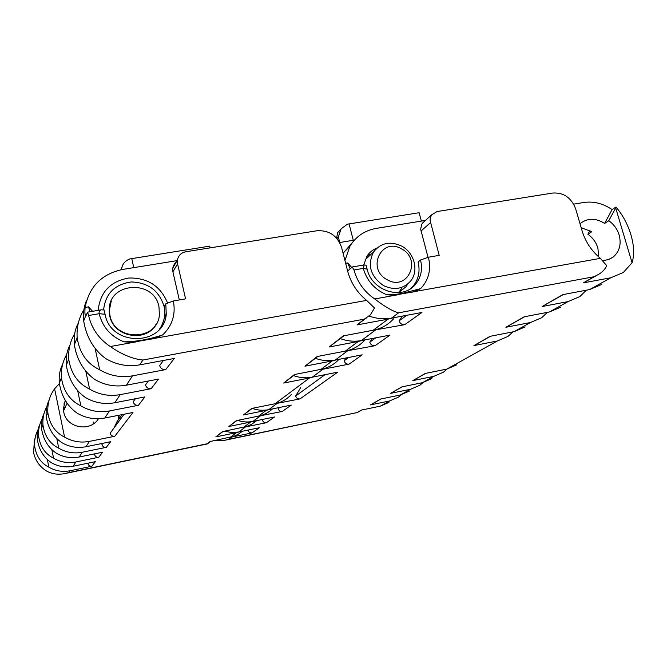 <?xml version="1.0" encoding="UTF-8"?>
<svg xmlns="http://www.w3.org/2000/svg" width="667" height="667" viewBox="0 0 667 667"><rect width="100%" height="100%" fill="white"/><g stroke="black" fill="none" stroke-linecap="round" stroke-linejoin="round"><path stroke-width="1" d="M573.67 204.144L583.783 202.485C593.58 201.067 603.018 203.427 612.106 209.563L615.983 206.995C622.67 214.924 627.639 224.137 630.89 234.634C634.092 245.656 634.484 255.027 632.066 262.74L615.683 207.929L608.804 220.727C613.848 224.337 617.3 229.098 619.151 235.009C621.519 244.247 619.518 251.601 613.156 257.053L608.354 259.63L602.851 260.614M371.702 253.702L367.259 255.686M363.723 265.016L367.017 256.053C369.485 252.334 372.795 249.666 376.955 248.049M580.023 223.753L580.215 223.578C587.552 217.909 595.689 217.851 604.644 223.42L608.804 220.727M589.92 230.499L587.885 234.25C592.771 237.735 596.106 242.346 597.882 248.082L598.733 256.945M587.885 234.25L591.829 231.699L581.182 227.705M346.206 357.929L344.097 360.814C344.956 363.248 346.615 364.357 349.066 364.132L322.928 369.243L312.281 377.18L337.727 372.169L300 398.908L273.462 404.06M276.872 403.577L268.718 409.655L291.296 405.077L282.324 411.439L257.154 416.391M260.305 415.925L252.968 421.402L274.487 416.992L266.391 422.728L242.454 427.497M245.373 427.055L238.736 432.008L259.296 427.755L251.943 432.966L229.131 437.56M231.849 437.143L229.081 439.203L357.07 412.565L361.406 410.08L380.257 406.17L388.953 402.393M380.257 406.17L389.645 400.942L370.418 404.919L381.065 398.958M370.418 404.919L380.682 399.033L400.333 394.989L409.388 391.07M400.333 394.989L410.647 389.245L390.587 393.355L402.293 386.793M390.587 393.355L401.901 386.877L422.411 382.691L431.857 378.614M422.411 382.691L433.792 376.355L412.831 380.607L425.771 373.345M412.831 380.607L425.354 373.428L446.815 369.101L456.678 364.857M446.815 369.101L497.299 340.995L473.92 345.598L490.553 336.235M473.92 345.598L490.087 336.326L514.099 331.641L525.079 326.938M514.099 331.641L530.49 322.511L505.878 327.28L524.646 316.708M505.878 327.28L524.154 316.808L549.458 311.948L561.005 307.028M549.458 311.948L568.034 301.601L542.063 306.545L563.39 294.514M542.063 306.545L562.873 294.614L589.62 289.586L601.784 284.417M589.62 289.586L610.855 277.764L583.367 282.866L596.248 275.696M583.367 282.866L594.072 276.73L398.608 312.823L391.479 318.134L421.944 312.473L404.744 324.671L370.185 330.815M375.279 330.207L361.414 340.545L390.012 335.117L375.054 345.714L342.755 351.609M347.349 351.034L335.259 360.047L362.181 354.836L349.066 364.132M325.029 374.671L295.639 396.023C296.381 398.157 297.832 399.116 300 398.908M312.281 377.18C306.045 378.364 299.817 377.847 293.613 375.629M322.928 369.243L318.751 369.793M348.749 357.437L344.097 360.814M335.259 360.047C328.648 361.289 322.053 360.714 315.466 358.329M372.403 338.461L369.768 342.171C370.694 344.756 372.453 345.94 375.054 345.714M375.746 337.827L369.768 342.171M361.414 340.545C354.402 341.837 347.382 341.196 340.353 338.628M402.368 316.116L399.091 320.86C400.1 323.628 401.976 324.896 404.744 324.671M406.753 315.299L399.091 320.86M398.991 292.288L401.501 288.377M391.479 318.134C384.042 319.468 376.588 318.768 369.109 316.016M344.939 260.497L349.958 246.165L344.155 252.018L352.576 242.304M344.155 252.018L343.263 253.91M398.608 312.823C392.721 311.289 384.759 306.67 374.704 298.949C364.207 291.721 357.312 282.066 354.01 269.977L363.282 268.384C366.908 280.84 374.696 289.62 386.627 294.714L393.838 295.364M347.724 270.985L352.234 266.975L354.01 269.977M349.958 246.165C356.036 236.36 364.807 230.432 376.263 228.389L425.454 220.427M594.072 276.73L598.691 274.304C602.418 272.103 605.102 269.218 606.72 265.649L600.375 258.346L393.171 295.423M610.855 277.764L623.345 272.469L632.066 262.74M568.034 301.601L579.873 296.565L586.326 290.203M530.49 322.511L541.737 317.7L547.374 312.348M497.299 340.995L508.012 336.401L512.94 331.866M433.792 376.355L443.43 372.194L447.065 369.051M410.647 389.245L419.877 385.251L423.07 382.55M389.645 400.942L398.507 397.098L401.317 394.764M357.07 412.565L225.83 440.07M229.081 439.203L224.762 440.295L214.015 440.704M248.608 429.965L248.291 430.832L249.3 432.291L251.943 432.966M249.024 429.882L248.191 430.49M238.736 432.008L231.599 432.533L224.496 431.199M263.09 419.326L262.448 420.127C263.106 422.061 264.424 422.928 266.391 422.728M263.74 419.193L262.448 420.127M252.968 421.402C247.824 422.419 242.713 422.078 237.627 420.377M279.081 407.554L278.189 408.696C278.881 410.73 280.265 411.639 282.324 411.439M280.023 407.362L278.189 408.696M268.718 409.655C263.182 410.747 257.687 410.322 252.218 408.404M300.617 387.652L295.639 396.023M340.428 229.923L337.602 232.6L336.643 238.194M413.415 291.921L420.644 288.611C428.748 280.007 431.332 269.543 428.406 257.212L439.203 255.361L430.048 220.285L430.432 217.359L431.699 214.799L437.102 211.539L552.826 193.021C563.707 192.446 571.319 197.724 575.654 208.838L582.099 230.84C585.418 241.762 591.512 250.934 600.375 258.346M407.962 283.8L405.903 286.827L398.091 292.696M351.634 267.384L347.665 262.94L345.648 263.282M424.696 221.102L421.669 224.237L420.669 229.281L428.022 257.345M367.125 269.193L363.282 268.384L364.199 264.932L366.1 265.216L367.125 269.193C371.919 291.412 403.185 300.75 415.749 283.992C421.144 277.105 422.736 269.118 420.527 260.005L428.406 257.212M414.39 291.679L410.955 292.421M612.106 209.563L604.644 223.42M615.683 207.929L615.983 206.995M336.927 238.511L338.344 237.002L341.12 228.814L347.39 224.195L419.118 212.715L421.361 221.085M420.644 288.611L402.451 293.388C396.248 294.422 390.97 294.864 386.627 294.714M410.822 288.461L413.307 285.901C418.676 279.048 420.268 271.094 418.076 262.031L420.527 260.005M366.35 257.154L368.517 256.687M63.39 408.654L65.233 407.279M65.616 400.942L63.899 404.052M65.241 400.342L63.39 408.813L63.765 412.048C66.3 427.981 90.245 432.491 98.458 418.734M135.384 398.758L133.158 401.792C133.992 404.369 135.768 405.536 138.478 405.278L109.446 410.947L104.802 418.017L132.975 412.473L114.782 436.268L89.445 441.379C80.64 443.03 72.353 441.604 64.574 437.102C55.161 432.458 49.575 424.254 47.807 412.473C47.399 403.418 49.658 395.523 54.602 388.794L59.388 383.625M89.445 441.379L85.935 446.732L110.614 441.721L106.328 447.332L82.316 452.234C73.979 453.81 66.133 452.476 58.771 448.224C49.858 443.772 44.589 435.993 42.946 424.871C42.538 418.242 43.822 412.173 46.807 406.637M82.316 452.234L79.165 457.02L102.593 452.218L98.733 457.262L75.921 461.964C68.001 463.482 60.547 462.223 53.568 458.204C45.131 453.96 40.137 446.548 38.586 435.985C38.202 429.79 39.386 424.087 42.146 418.884M75.921 461.964L73.087 466.275L95.364 461.664L91.888 466.225L70.152 470.744C62.606 472.203 55.519 471.019 48.883 467.192C40.887 463.173 36.143 456.111 34.651 446.015C34.284 440.203 35.384 434.842 37.944 429.923M70.152 470.744L68.976 472.536L207.137 443.772L209.947 441.546L234.05 436.243L238.452 434.134L242.371 431.257M230.282 437.319L236.568 432.608L215.8 436.91L223.036 431.499M215.8 436.91L222.478 431.616L246.807 426.421L251.609 424.312L256.678 420.635M243.747 427.23L250.684 422.036L228.931 426.496L236.91 420.518M228.931 426.496L236.31 420.644L258.621 416.091C263.949 414.966 268.576 412.565 272.495 408.888M258.621 416.091L266.308 410.33L243.472 414.966L252.301 408.329M243.472 414.966L251.684 408.454L275.121 403.727C281.516 402.376 286.885 399.333 291.229 394.597M275.121 403.727L309.505 377.972L283.725 383.05L295.164 374.395M283.725 383.05L294.464 374.537L321.01 369.351C328.139 367.892 334.117 364.549 338.961 359.33M321.01 369.351L332.283 360.905L304.977 366.2L317.934 356.37M304.977 366.2L317.192 356.52L345.356 351.109C353.026 349.566 359.421 345.965 364.566 340.312M345.356 351.109L358.212 341.479L329.198 346.99L344.005 335.734M329.198 346.99L343.205 335.885L373.203 330.248C381.366 328.639 388.161 324.821 393.588 318.818M373.203 330.248L388.011 319.159L357.053 324.904L366.583 317.859M357.053 324.904L364.315 319.151L142.913 360.022L139.728 364.866L174.262 358.462L165.75 369.593L132.516 375.846C120.944 377.856 109.997 375.838 99.683 369.785C87.018 363.798 79.506 353.093 77.139 337.677C76.522 327.372 78.773 318.067 83.9 309.755M132.516 375.846L126.371 385.192L158.496 379.089L151.151 388.694L120.168 394.639C109.38 396.557 99.191 394.714 89.611 389.111C77.872 383.492 70.91 373.487 68.726 359.121C68.167 349.783 70.152 341.312 74.687 333.708M120.168 394.639L114.849 402.735L144.864 396.915L138.478 405.278M124.07 414.224L110.155 433.258C110.88 435.501 112.423 436.51 114.782 436.268M104.802 418.017C95.006 419.81 85.76 418.184 77.08 413.131C67.367 406.236 61.447 396.215 59.33 383.083C58.754 375.921 59.855 369.685 62.648 364.349M109.446 410.947C99.35 412.781 89.82 411.089 80.865 405.87C69.935 400.567 63.457 391.187 61.431 377.73C60.905 369.201 62.681 361.439 66.733 354.435M80.865 405.87L77.63 390.445M114.849 402.735C104.402 404.611 94.547 402.835 85.268 397.424C74.896 389.928 68.584 379.198 66.325 365.249C65.691 357.487 66.9 350.784 69.935 345.131M89.611 389.111L85.768 370.985M148.349 381.015L145.473 384.959C146.373 387.71 148.266 388.953 151.151 388.694M126.371 385.192C115.191 387.16 104.627 385.226 94.672 379.398C83.575 371.244 76.805 359.696 74.362 344.756C73.662 336.31 74.979 329.073 78.331 323.053M99.683 369.785L95.064 348.149M163.365 360.48L159.646 365.574C160.614 368.526 162.656 369.868 165.75 369.593M139.728 364.866C127.697 366.933 116.316 364.816 105.578 358.496C93.688 349.616 86.385 337.118 83.683 320.985C82.95 313.048 83.975 306.07 86.743 300.058M142.913 360.022C132.908 359.088 122.028 354.586 110.272 346.523C98.841 338.853 91.612 328.514 88.594 315.508L99.175 313.698C102.535 327.088 110.805 336.46 123.987 341.829L132.491 342.413M85.885 315.941L87.56 312.164L88.594 315.508M85.818 315.958L85.676 315.891C84.884 315.057 84.701 312.239 85.126 307.445C89.153 286.602 101.701 273.929 122.778 269.418L177.072 260.63M364.315 319.151L370.418 314.824L374.495 307.971L366.617 300.4L131.732 342.488M388.011 319.159L393.197 317.817M358.212 341.479L362.89 340.27M332.283 360.905L336.518 359.805M309.505 377.972L313.373 376.963M266.308 410.33L269.501 409.496M250.684 422.036L253.643 421.261M236.568 432.608L239.32 431.891M68.976 472.536L64.841 473.587C57.862 474.921 51.626 473.987 46.115 470.777C39.47 466.408 35.309 460.388 33.625 452.718L34.334 440.912L36.185 434.059M88.319 463.123L87.927 463.657C88.536 465.583 89.853 466.441 91.888 466.225M48.883 467.192L47.299 459.413M73.087 466.275C65.349 467.767 58.079 466.55 51.267 462.623C43.547 457.379 38.894 449.591 37.31 439.245C36.893 433.842 37.711 429.023 39.753 424.812M53.568 458.204L51.793 449.491M95.181 453.735L94.581 454.569C95.223 456.587 96.607 457.487 98.733 457.262M79.165 457.02C71.035 458.571 63.382 457.279 56.211 453.135C48.107 447.574 43.205 439.361 41.529 428.489C41.079 422.753 41.946 417.667 44.13 413.24M58.771 448.224L56.762 438.427M102.81 443.305L101.943 444.489C102.626 446.615 104.085 447.565 106.328 447.332M85.935 446.732C77.355 448.349 69.285 446.965 61.714 442.588C53.177 436.668 48.007 427.981 46.215 416.525C45.74 410.413 46.673 405.027 49.008 400.358M122.128 414.607L117.025 421.661L113.957 428.064M64.574 437.102L54.602 388.794M121.978 267.325L120.835 269.776M154.569 338.486L162.74 334.876C172.378 325.521 175.896 314.215 173.32 300.975L185.593 298.866L177.564 263.84L177.414 260.047C178.339 255.503 181.124 252.743 185.76 251.767L316.9 230.774C329.139 230.065 337.385 235.651 341.629 247.532L347.632 271.069C350.759 282.758 357.078 292.538 366.617 300.4M339.67 242.513L354.444 240.087M92.588 311.306L88.586 306.853L85.126 307.445M177.305 261.331L174.996 263.265L173.412 265.808L172.753 268.134L172.903 271.853L179.315 299.95M105.061 314.257L99.175 313.698C98.816 311.672 99.5 310.388 101.201 309.83L104.135 309.98L105.061 314.257C110.564 346.815 163.548 346.448 166.266 314.399L165.816 303.81L173.32 300.975M155.786 338.177L151.584 339.094M93.322 422.028L93.197 423.962M97.424 420.135L98.016 418.743M121.519 269.643L121.611 268.968C122.186 264.19 124.962 260.83 129.94 258.904L209.721 246.131L210.13 247.866M162.74 334.876C156.778 336.893 150.225 338.603 143.097 340.012C136.001 341.204 129.631 341.812 123.987 341.829M161.389 326.755L165.083 316.25L164.641 305.719L165.816 303.81M103.593 309.93C105.453 293.597 114.691 284.275 131.316 281.966C148.124 282.483 159.038 290.587 164.049 306.295C165.783 314.666 164.24 322.319 159.413 329.265M158.979 306.795L159.388 314.924C157.587 341.12 114.39 341.737 109.905 315.258L109.363 310.889C107.37 282.174 154.085 278.723 158.979 306.795M111.297 300.884L109.171 311.306L109.705 315.674C113.307 337.01 145.915 343.055 155.945 324.495M98.166 310.347C100.167 292.046 110.405 281.266 128.864 278.006C147.624 277.664 160.547 286.035 167.634 303.118M401.684 246.131C414.515 252.743 419.168 271.161 410.438 281.266C403.101 289.086 394.13 290.529 383.525 285.593C370.485 276.413 367.15 265.224 373.503 252.018C380.79 242.805 390.187 240.837 401.684 246.131M401.476 248.858C422.294 259.288 407.695 291.729 387.26 279.756C366.158 269.076 381.357 236.743 401.476 248.858M397.49 294.847L374.704 298.949M347.665 262.94L350.167 268.776M338.344 237.002L339.745 242.496M353.268 240.278L349.058 223.895M420.977 231.065L430.398 222.711M136.243 341.854L110.272 346.523M118.392 415.349L118.568 419.526M88.586 306.853L89.878 311.764M119.001 415.224L119.151 418.718M133.775 267.634L131.766 258.571M172.903 271.853L177.564 263.84M361.772 410.005L357.037 412.723M405.903 286.827L399.033 292.263M613.156 257.053L609.571 259.163M337.602 232.6L341.12 228.814M431.699 214.799L422.269 223.295M352.234 266.975L364.199 264.932M415.749 283.992L413.307 285.901M61.431 377.73L59.33 383.083M68.726 359.121L66.325 365.249M77.139 337.677L74.362 344.756M85.676 315.891L83.683 320.985M210.489 441.437L207.645 443.688M65.858 473.378L207.429 443.905M34.651 446.015L33.925 447.865M38.586 435.985L37.31 439.245M42.946 424.871L41.529 428.489M47.807 412.473L46.215 416.525M121.294 269.685L121.611 268.968M177.414 260.047L172.753 268.134M87.56 312.156L101.201 309.83M166.266 314.399L165.083 316.25M67.117 403.16L63.565 410.905M109.363 310.889L109.171 311.306M365.016 259.963L373.503 252.018"/></g></svg>
